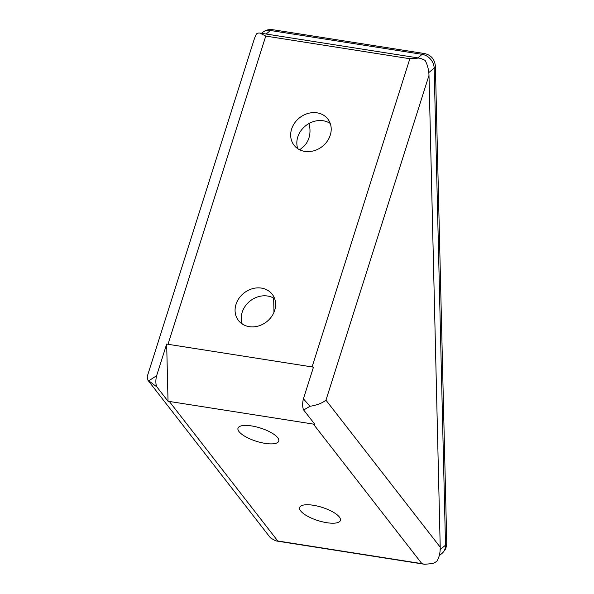 <?xml version="1.0" encoding="UTF-8"?>
<svg xmlns="http://www.w3.org/2000/svg" width="594" height="594" viewBox="0 0 594 594"><rect width="100%" height="100%" fill="white"/><g stroke="black" fill="none" stroke-linecap="round" stroke-linejoin="round"><path stroke-width="0.89" d="M313.238 505.249A21.377 6.928 17.6 0 1 340.399 520.441A21.377 6.928 17.6 0 1 326.804 522.705A21.377 6.928 17.6 0 1 299.643 507.514A21.377 6.928 17.6 0 1 313.238 505.249M251.589 425.935A21.377 6.928 17.6 0 1 278.749 441.127A21.377 6.928 17.6 0 1 265.154 443.384A21.377 6.928 17.6 0 1 237.994 428.2A21.377 6.928 17.6 0 1 251.589 425.935M274.658 298.723A21.377 18.303 -37.9 0 0 267.619 296.027A21.377 18.303 -37.9 0 0 247.156 303.749A21.377 18.303 -37.9 0 0 242.196 323.953M261.457 288.097A21.377 18.303 142.1 0 1 272.223 294.253A21.377 18.303 142.1 0 1 271.54 316.647A21.377 18.303 142.1 0 1 249.228 326.655A21.377 18.303 142.1 0 1 238.461 320.493A21.377 18.303 142.1 0 1 239.144 298.106A21.377 18.303 142.1 0 1 261.457 288.097M330.249 123.463A21.377 18.303 -37.9 0 0 323.218 120.768A21.377 18.303 -37.9 0 0 302.747 128.482A21.377 18.303 -37.9 0 0 297.787 148.693M317.055 112.838A21.377 18.303 142.1 0 1 327.814 118.993A21.377 18.303 142.1 0 1 327.138 141.387A21.377 18.303 142.1 0 1 304.826 151.396A21.377 18.303 142.1 0 1 294.06 145.233A21.377 18.303 142.1 0 1 294.735 122.847A21.377 18.303 142.1 0 1 317.055 112.838M299.71 149.799L302.643 147.394A27.094 22.602 -129.3 0 0 308.969 123.545M273.975 312.303L273.634 298.099M303.423 398.812L313.469 367.151L166.669 344.075L168.028 401.247L314.827 424.324L303.69 409.994A9.719 3.913 98.9 0 1 303.423 398.812L309.957 406.281L303.69 409.994M148.567 380.917L156.623 375.735A9.719 3.913 98.9 0 0 156.89 386.917L147.913 380.219L269.995 537.273A17.493 14.976 142.1 0 0 270.56 537.949L275.757 540.882L277.777 540.986L169.387 401.544M168.028 401.247L156.89 386.917M156.623 375.735L166.669 344.075M313.476 424.198L421.866 563.639L424.732 564.3L432.989 563.483A17.493 14.976 142.1 0 0 437.036 561.048C439.248 557.187 440.31 552.561 440.221 547.178L428.994 75.364C428.823 69.966 427.539 64.976 425.126 60.388A17.493 5.665 -162.4 0 0 420.975 58.576L418.889 58.034L409.853 58.732L265.763 36.078L259.793 33.026L258.546 33.041A17.493 5.665 17.6 0 0 256.459 33.873L254.544 38.224L147.245 376.47L147.913 380.219M428.994 75.364L325.958 400.178C322.037 403.222 316.706 405.257 309.957 406.281M417.857 57.87L422.163 54.344A12.957 5.22 -81.1 0 1 424.465 53.549L272.757 29.7A12.957 5.22 98.9 0 0 270.463 30.502L422.163 54.344A12.957 10.811 50.7 0 1 434.169 68.191L445.515 545.218A12.957 10.811 50.7 0 1 442.003 553.408L439.248 555.657M168.02 344.208L265.763 36.078M409.853 58.732L312.11 366.854M421.866 563.639L277.777 540.986M440.221 547.178L325.958 400.178M266.157 34.021L270.463 30.502A12.957 10.811 50.7 0 0 262.541 32.47L261.531 33.294M428.809 72.572L434.169 68.191A12.957 4.878 178.6 0 0 435.402 66.038C434.526 59.036 430.88 54.871 424.465 53.549M442.003 553.408C447.297 547.661 445.485 548.047 446.354 546.569L446.755 543.072A12.957 4.878 -1.4 0 1 445.515 545.218L440.191 549.576M418.889 58.034L259.793 33.026M424.732 564.3L275.757 540.882M262.541 32.47C265.548 30.101 268.956 29.173 272.757 29.7M446.755 543.072L435.402 66.038"/></g></svg>

